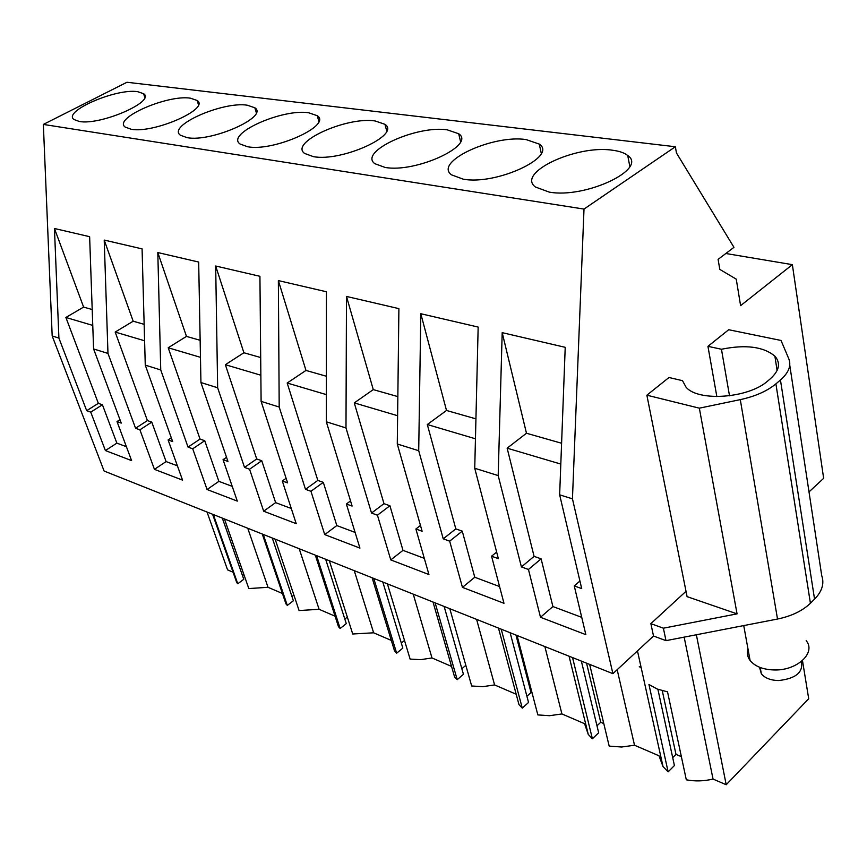 <?xml version="1.0" encoding="UTF-8"?>
<svg xmlns="http://www.w3.org/2000/svg" width="867" height="867" viewBox="0 0 867 867"><rect width="100%" height="100%" fill="white"/><g stroke="black" fill="none" stroke-linecap="round" stroke-linejoin="round"><path stroke-width="1.3" d="M696.364 634.763L726.21 784.743L808.705 698.737L802.474 660.556M789.75 365.137L821.732 575.666C824.474 583.567 822.079 591.392 814.557 599.14L810.417 603.248C802.409 610.91 791.441 616.177 777.515 619.038L665.997 640.648L653.512 636.02L612.904 673.659L572.448 498.839L584 209.077L675.36 146.751L676.466 152.993L733.959 247.333L718.104 259.363L719.794 269.399L736.246 279.141L740.602 305.65L792.362 264.652L823.65 478.335L809.009 491.903M612.904 673.659L104.105 471.041L52.183 335.973L58.913 338.076L54.448 228.498L89.626 236.68L93.593 348.935L107.974 353.433L104.213 240.072L142.08 248.883L145.266 365.115L160.742 369.96L157.805 252.546L198.673 262.051L200.938 382.542L217.65 387.777L215.677 266.006L259.927 276.302L261.108 401.378L279.196 407.035L278.361 280.594L326.425 291.767L326.328 421.796L345.987 427.951L346.486 296.438L398.896 308.63L397.281 444.002L418.707 450.71L420.809 313.724L478.161 327.065L474.737 468.256L498.189 475.593L502.188 332.657L565.219 347.32L559.649 494.829L572.448 498.839M726.21 784.743L713.042 779.065C703.896 781.221 694.976 781.47 686.306 779.812L667.536 691.866L657.273 689.048L648.949 684.496L668.121 771.868L663.017 766.547L658.985 755.775L634.514 745.23L621.606 747.018L609.176 746.108L589.658 664.415M603.8 723.577L600.733 722.276L596.984 725.809M572.556 657.598L592.389 738.76L598.674 732.788L581.356 661.098M592.389 738.76L588.27 734.436L584.564 723.696L561.914 713.942L549.58 715.698L537.843 714.917L517.046 635.489M532.1 693.004L531.038 692.549L526.908 696.255M501.224 629.193L522.281 708.122L528.545 702.465L510.143 632.737M522.281 708.122L518.965 704.6L498.492 628.098M515.616 693.99L494.591 684.93L482.789 686.664L471.67 685.992L449.821 608.721M465.828 665.325L461.862 668.739M435.147 602.879L457.212 679.674L463.444 674.309L444.142 606.456M457.212 679.674L454.546 676.824L451.555 666.42L431.994 657.955L420.668 659.657L410.124 659.093L387.419 583.87M404.499 640.442L401.313 643.065M373.775 578.441L396.652 653.198L402.841 648.093L382.802 582.028M396.652 653.198L394.518 650.889L391.776 641.916M391.31 640.42L373.634 632.802L352.728 633.994L329.341 560.743M347.32 617.076L344.817 619.06M316.618 555.671L340.146 628.499L346.28 623.622L325.667 559.28M340.146 628.499L338.455 626.646L335.941 618.865M335.074 616.188L319.099 609.295L299.082 610.552L275.142 539.155M293.902 595.109L291.973 596.583M263.254 534.419L287.302 605.404L293.382 600.744L272.292 538.017M287.302 605.404L285.969 603.92L283.672 597.146M282.436 593.505L268.022 587.295L248.818 588.574L224.455 518.975M243.865 574.431L242.446 575.471M213.325 514.543L237.775 583.751L243.79 579.297L222.331 518.13M237.775 583.751L236.734 582.581L234.719 575.092M233.082 572.231L227.566 569.857L207.029 512.029M681.364 756.663L675.978 754.366L672.694 757.639M668.121 771.868L674.418 765.55L657.901 689.298M641.125 667.46L639.272 666.745M653.512 636.02L650.868 623.633L686.014 591.316M699.344 408.173L646.869 395.189L668.988 377.492L682.513 380.678L686.035 387.159C698.163 401.941 748.795 398.321 767.913 380.851L770.243 378.879C779.368 370.642 780.907 363.067 774.87 356.142C763.469 346.637 745.663 344.34 721.452 349.249L707.938 346.334L728.703 329.731L781.026 340.46L788.786 358.775C791.473 365.646 788.699 372.723 780.452 380.006L775.9 383.875C767.132 391.115 755.255 396.371 740.288 399.633L699.344 408.173L737.069 613.858L663.385 628.196L650.868 623.633M665.997 640.648L663.385 628.196M498.189 475.593L521.414 566.931L528.447 569.456L540.499 617.282L585.854 634.666L574.268 585.929L581.714 588.606L559.649 494.829M418.707 450.71L443.232 538.83L449.67 541.149L462.447 587.371L503.976 603.291L491.567 556.202L498.362 558.651L474.737 468.256M345.987 427.951L371.52 513.058L377.438 515.182L390.779 559.909L428.937 574.539L415.889 529L422.121 531.243L397.281 444.002M279.196 407.035L305.498 489.324L310.95 491.286L324.735 534.603L359.924 548.096L346.367 504.02L352.11 506.079L326.328 421.796M217.65 387.777L244.527 467.411L249.566 469.22L263.676 511.216L296.243 523.69L282.295 480.99L287.595 482.886L261.108 401.378M160.742 369.96L188.041 447.101L192.723 448.792L207.072 489.519L237.287 501.093L223.047 459.694L227.956 461.45L200.938 382.542M107.974 353.433L135.566 428.244L139.912 429.804L154.445 469.35L182.547 480.123L168.1 439.937L172.652 441.574L145.266 365.115M58.913 338.076L86.678 410.676L90.742 412.128L105.395 450.558L131.6 460.605L117.002 421.568L121.25 423.096L93.593 348.935M675.36 146.751L126.961 82.257L43.35 124.425L52.183 335.973M792.362 264.652L725.831 253.5M247.745 528.241L268.022 587.295M299.213 548.746L319.099 609.295M354.256 570.659L373.634 632.802M413.234 594.144L431.994 657.955M476.601 619.385L494.591 684.93M544.866 646.565L561.914 713.942M617.174 669.692L634.514 745.23M684.161 637.126L713.042 779.065M600.733 722.276L586.558 663.168M531.038 692.549L515.963 635.056M675.978 754.366L662.28 690.717M584 209.077L43.35 124.425M612.416 150.219C619.331 151.096 624.424 152.852 627.73 155.496C648.169 169.043 585.409 198.825 549.201 192.095L535.448 187.023C515.984 172.88 576.262 144.605 612.416 150.219M247.68 146.772L239.986 143.965C225.583 133.843 282.241 108.473 308.652 112.764L317.257 115.701C332.473 125.325 273.939 151.823 247.68 146.772M526.15 139.587L539.274 144.095C558.185 156.483 496.531 185.419 463.26 179.176L451.49 174.841C433.5 161.891 492.857 134.352 526.15 139.587M384.991 167.407L374.837 163.69C358.179 151.779 416.626 124.978 447.361 129.866L458.697 133.756C476.232 145.114 415.651 173.216 384.991 167.407M131.177 129.259L125.206 127.091C112.634 118.411 167.548 94.384 190.437 98.188L197.123 100.464C210.443 108.7 153.871 133.702 131.177 129.259M187.142 137.669L180.379 135.209C166.93 125.845 222.721 101.157 247.279 105.2L254.844 107.779C269.063 116.666 211.526 142.405 187.142 137.669M375.118 120.957L384.97 124.328C401.28 134.775 341.739 162.053 313.399 156.645L304.588 153.426C289.123 142.47 346.67 116.384 375.118 120.957M137.658 91.685L143.586 93.69C156.093 101.341 100.464 125.639 79.298 121.467L74.009 119.538C62.218 111.475 116.276 88.098 137.658 91.685M737.069 613.858L687.076 596.637L646.869 395.189M574.268 585.929L579.936 581.031M540.499 617.282L552.897 606.542L581.735 617.358M528.447 569.456L541.116 558.836L552.897 606.542M541.116 558.836L534.083 556.365L507.141 448.174L526.475 433.251L502.188 332.657M521.414 566.931L534.083 556.365M491.567 556.202L496.639 552.051M462.447 587.371L474.769 577.259L499.565 586.558M449.67 541.149L462.263 531.146L474.769 577.259M462.263 531.146L455.814 528.881L427.312 424.527L446.505 410.47L420.809 313.724M443.232 538.83L455.814 528.881M415.889 529L420.473 525.445M390.779 559.909L402.992 550.361L424.299 558.348M377.438 515.182L389.912 505.743L402.992 550.361M389.912 505.743L383.983 503.662L354.267 402.895L373.276 389.608L346.486 296.438M371.52 513.058L383.983 503.662M346.367 504.02L350.528 500.931M324.735 534.603L336.819 525.565L355.102 532.414M310.95 491.286L323.293 482.345L336.819 525.565M323.293 482.345L317.831 480.426L287.183 383.019L305.975 370.437L278.361 280.594M305.498 489.324L317.831 480.426M282.295 480.99L286.099 478.281M263.676 511.216L275.63 502.632L291.279 508.495M249.566 469.22L261.758 460.735L275.63 502.632M261.758 460.735L256.708 458.968L225.355 364.704L243.898 352.75L215.677 266.006M244.527 467.411L256.708 458.968M223.047 459.694L226.536 457.31M207.072 489.519L218.874 481.358L232.215 486.354M192.723 448.792L204.742 440.718L218.874 481.358M204.742 440.718L200.049 439.07L168.198 347.765L186.47 336.396L157.805 252.546M188.041 447.101L200.049 439.07M168.1 439.937L171.308 437.824M154.445 469.35L166.085 461.569L177.41 465.817M139.912 429.804L151.768 422.11L166.085 461.569M151.768 422.11L147.401 420.582L115.181 332.061L133.182 321.213L104.213 240.072M135.566 428.244L147.401 420.582M117.002 421.568L119.971 419.682M105.395 450.558L116.861 443.124L126.409 446.7M90.742 412.128L102.425 404.781L116.861 443.124M102.425 404.781L98.35 403.35L65.892 317.463L83.611 307.091L54.448 228.498M86.678 410.676L98.35 403.35M144.15 324.334L133.182 321.213M200.147 340.287L186.47 336.396M260.696 357.54L243.898 352.75M326.36 376.245L305.975 370.437M397.845 396.609L373.276 389.608M475.929 418.859L446.505 410.47M561.599 443.254L526.475 433.251M92.205 309.541L83.611 307.091M707.938 346.334L716.846 396.598M721.452 349.249L729.505 395.807M560.808 464.073L507.141 448.174M475.452 438.789L427.312 424.527M397.617 415.727L354.267 402.895M326.35 394.615L287.183 383.019M260.859 375.216L225.355 364.704M200.461 357.323L168.198 347.765M144.594 340.774L115.181 332.061M92.769 325.418L65.892 317.463M747.961 648.819C746.704 652.97 747.408 656.85 750.085 660.481C755.157 666.615 763.448 669.768 774.957 669.974C797.629 670.364 816.226 652.548 806.169 640.648M801.325 661.521C803.471 672.218 795.939 678.558 778.729 680.541C770.698 680.389 764.911 678.135 761.345 673.789L759.503 667.232M780.452 380.006L814.557 599.14M775.9 383.875L810.417 603.248M740.288 399.633L777.515 619.038M262.267 534.029L285.969 603.92M315.328 555.162L338.455 626.646M372.116 577.769L394.518 650.889M433.012 602.023L454.546 676.824M569.066 656.211L588.27 734.436M637.462 650.9L663.017 766.547M212.578 514.239L236.734 582.581M629.821 166.453L627.73 155.496M318.839 121.337L317.257 115.701M541.268 153.318L539.274 144.095M460.561 141.549L458.697 133.756M198.435 104.614L197.123 100.464M256.285 112.591L254.844 107.779M386.693 130.939L384.97 124.328M144.778 97.277L143.586 93.69M777.114 370.491L774.87 356.142M750.085 660.481L743.734 625.584M760.218 667.514L761.345 673.789"/></g></svg>
